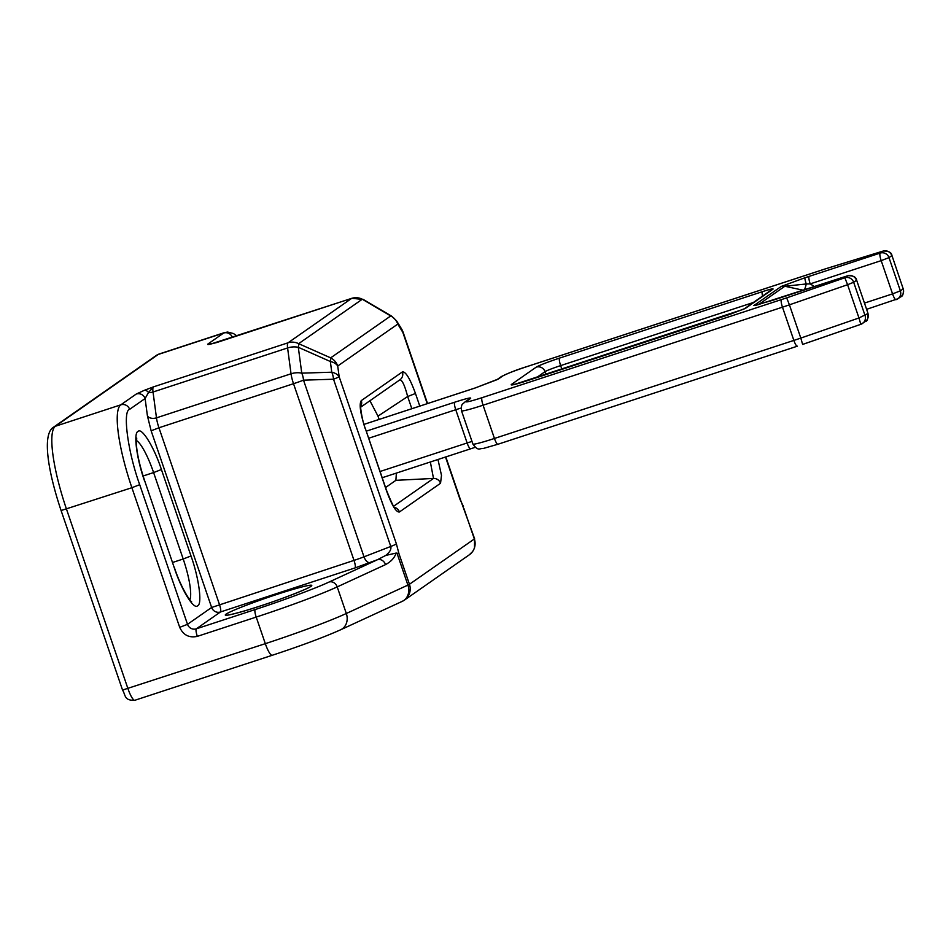 <?xml version="1.0" encoding="UTF-8"?>
<svg xmlns="http://www.w3.org/2000/svg" width="951" height="951" viewBox="0 0 951 951"><rect width="100%" height="100%" fill="white"/><g stroke="black" fill="none" stroke-linecap="round" stroke-linejoin="round"><path stroke-width="1.43" d="M536.209 367.145C539.74 365.136 547.55 362.105 559.652 358.063L762.429 291.66C770.179 289.175 773.686 288.343 772.973 289.152L745.56 308.29L729.94 314.341L527.151 380.745C515.537 384.466 510.259 385.714 511.341 384.513L536.209 367.145A7.037 6.871 55.1 0 1 545.03 371.651A14.087 0.88 161.1 0 1 560.65 365.6L753.347 302.501M366.254 431.172L454.744 402.202C466.359 398.481 471.637 397.221 470.567 398.433L466.252 401.441C465.17 402.642 470.448 401.393 482.062 397.673L786.667 297.877L789.413 304.831L847.591 284.718L844.845 277.763L847.686 275.79L772.569 300.361L753.846 305.568L781.27 286.429L804.974 277.74L880.174 253.097L883.003 251.123L825.634 268.8L526.236 366.836C514.146 370.878 506.336 373.909 502.806 375.918L498.49 378.938L475.06 388.02L364.007 424.384A7.037 1.486 71.9 0 1 364.031 424.372M809.194 276.349A7.037 1.486 71.9 0 0 810.204 283.885L881.185 260.633A7.037 1.486 -108.1 0 1 880.174 253.097A7.037 6.871 55.1 0 1 888.995 257.614L891.824 255.629A7.037 6.871 -124.9 0 0 883.003 251.123A7.037 3.21 -107.1 0 1 883.217 251.04A7.037 3.21 -107.1 0 1 883.491 250.981M804.974 277.74A7.037 0.82 71.5 0 0 806.246 283.969L810.204 283.885L814.532 286.631M781.27 286.429A7.037 6.871 55.1 0 1 784.848 286.251L806.246 283.969A7.037 1.07 102.2 0 1 804.284 289.984M802.644 344.405L860.81 324.315L858.967 317.967L800.801 338.08L789.413 304.831A28.161 1.747 161.1 0 1 782.471 307.173L793.859 340.41L494.449 438.459L483.072 405.209L782.471 307.173A7.037 1.486 71.9 0 1 781.46 299.636M391.812 316.243L363.389 299.529A14.087 5.29 120.4 0 0 362.283 299.232L390.718 315.946L330.675 357.861L298.638 343.668A14.087 2.437 113.9 0 1 298.305 347.305L330.342 361.499L331.768 372.21L301.764 373.149A14.087 7.549 88.2 0 1 303.512 380.162L333.528 379.223A14.087 7.549 -91.8 0 0 331.768 372.21A14.087 9.094 -7.6 0 1 339.15 376.715A14.087 0.88 161.1 0 1 333.528 379.223L390.778 546.456C391.491 549.202 389.827 552.186 385.785 555.408L396.044 553.09L398.98 553.732L396.412 543.948L339.15 376.715L337.724 366.016A14.087 9.094 172.4 0 0 330.342 361.499A14.087 2.437 -66.1 0 0 330.675 357.861A14.087 13.742 55.1 0 1 337.724 366.016L397.768 324.089L402.796 332.279A14.087 10.33 -31.6 0 0 401.714 329.177L396.674 320.998A14.087 10.33 148.4 0 1 397.768 324.089A14.087 13.742 -124.9 0 0 390.718 315.946A14.087 5.29 -59.6 0 1 391.812 316.243L396.674 320.998M445.496 457.003L460.058 499.513L463.47 506.538M463.886 508.416L474.347 538.967L409.441 584.283A14.087 13.742 55.1 0 1 404.413 600.117L469.319 554.802A14.087 13.742 -124.9 0 0 474.347 538.967A14.087 0.88 -18.9 0 0 474.585 538.694L460.296 499.239A14.087 0.88 161.1 0 1 460.058 499.513M419.783 406.101L415.468 393.488L407.658 396.519L411.831 408.704M430.351 461.96L433.501 478.436A7.037 6.871 55.1 0 1 440.539 483.274L441.49 475.357L437.971 459.464M394.083 507.608L395.117 508.155C394.261 508.428 391.384 502.461 386.486 490.252L386.368 490.395C391.788 505.254 396.139 512.446 399.42 511.983L440.539 483.274M360.215 407.076L360.702 406.029C359.835 402.713 361.808 420.449 365.315 428.437L386.368 490.395M360.631 407.23L399.895 379.818A7.037 6.871 -124.9 0 1 399.765 379.913C402.035 379.627 404.674 385.167 407.658 396.519L377.999 416.134L369.927 400.74M385.785 555.408L377.488 559.699A7.037 6.015 65.2 0 1 385.535 564.609C391.158 561.577 394.665 557.726 396.044 553.09M379.116 419.415L377.999 416.134M385.559 487.542L395.889 480.326L396.377 473.087M144.659 481.23C136.778 459.357 133.223 432.764 138.014 431.492C141.651 426.88 154.169 447.208 161.408 469.532L191.008 555.966C198.89 577.839 202.444 604.432 197.653 605.704C194.004 610.316 181.498 589.989 174.247 567.664L144.778 481.087C139.892 466.418 137.099 454.293 136.421 444.711L136.73 438.054M136.29 394.023A7.037 6.871 55.1 0 1 145.099 398.528L148.522 392.478A7.037 4.054 -111.4 0 0 144.243 390.362L136.29 394.023L120.813 404.829L55.408 426.25A77.459 16.333 71.9 0 0 66.487 509.13L127.945 688.655A14.087 2.972 71.9 0 0 134.864 700.269L272.236 655.287A14.087 2.972 71.9 0 1 265.317 643.672L122.548 690.057C125.77 695.145 123.915 700.697 134.864 700.269M402.855 601.056A14.087 13.742 55.1 0 0 404.413 600.117L402.249 601.353A14.087 12.03 -114.8 0 0 407.908 585.091L346.319 613.49L337.213 586.898A80.978 5.028 161.1 0 1 256.211 617.08L197.332 636.362C189.154 638.109 183.27 635.113 179.703 627.339L187.513 624.32L211.633 607.475L151.138 430.803L147.429 415.92A7.037 4.553 -7.6 0 0 156.475 417.846L291.042 373.791L287.594 347.947L153.028 392.014L156.475 417.846A14.087 2.972 71.9 0 0 158.948 427.772L293.514 383.705L354.01 560.389A14.087 0.88 -18.9 0 0 364.007 556.834L303.512 380.162A14.087 0.88 161.1 0 1 293.514 383.705A14.087 2.972 -108.1 0 1 291.042 373.791A14.087 9.094 172.4 0 1 301.764 373.149L298.305 347.305A14.087 9.094 172.4 0 0 287.594 347.947A14.087 2.972 -108.1 0 1 288.046 342.8A14.087 13.742 55.1 0 1 298.638 343.668L362.283 299.232A14.087 13.742 -124.9 0 0 351.704 298.364A14.087 2.972 -108.1 0 1 351.87 298.281L217.304 342.348A14.087 2.972 71.9 0 0 217.137 342.431L211.134 343.941A7.037 6.063 77.1 0 0 210.433 344.155L351.704 298.364L288.046 342.8L153.48 386.867A14.087 2.972 71.9 0 0 153.028 392.014A7.037 4.553 172.4 0 1 148.522 392.478L153.48 386.867L144.243 390.362M212.025 343.727A7.037 6.871 -124.9 0 0 208.162 343.846C207.092 344.631 207.853 344.726 210.433 344.155M276.777 594.482C264.675 598.322 232.698 609.71 226.017 614.168C220.489 618.233 247.51 610.304 260.277 606.001C272.39 602.161 304.368 590.773 311.048 586.315C316.576 582.238 289.556 590.179 276.777 594.482M786.667 297.877L844.845 277.763A7.037 6.871 55.1 0 1 853.665 282.269L856.494 280.295A7.037 6.871 -124.9 0 0 847.686 275.79A7.037 1.486 -108.1 0 1 847.769 275.742L755.855 305.366M762.547 296.082A7.037 1.486 -108.1 0 1 762.429 291.66M559.652 358.063A7.037 1.486 71.9 0 0 560.65 365.6L561.934 369.345M511.341 384.513A7.037 6.871 55.1 0 1 514.919 384.335M536.34 377.725L545.03 371.651L546.029 374.551M745.56 308.29A7.037 6.871 -124.9 0 0 743.979 309.051L771.225 290.019A7.037 6.871 -124.9 0 1 772.973 289.152M498.49 378.938A7.037 6.871 -124.9 0 0 496.814 379.758L475.143 387.972A7.037 1.486 71.9 0 0 475.06 388.02M502.806 375.918A7.037 6.871 -124.9 0 0 501.046 376.798L496.802 379.758M825.634 268.8A7.037 1.486 -108.1 0 1 825.718 268.753L526.319 366.789C516.476 369.844 508.048 373.172 501.046 376.798M753.846 305.568A7.037 6.871 55.1 0 1 756.2 305.235M758.518 304.629L784.848 286.251L803.429 290.269M482.062 397.673A7.037 1.486 71.9 0 0 483.072 405.209A28.161 1.747 -18.9 0 1 461.497 410.784C461.069 403.105 462.555 404.686 464.492 402.321A7.037 6.871 -124.9 0 1 466.252 401.441M470.567 398.433A7.037 6.871 -124.9 0 0 468.807 399.301L464.492 402.321M454.744 402.202A7.037 1.486 71.9 0 0 455.755 409.726A14.087 0.88 161.1 0 1 461.128 408.062M368.679 438.245L455.755 409.726L467.131 442.976L380.055 471.494M891.943 255.498L903.212 288.878L891.943 255.498C891.527 252.431 888.614 250.945 883.217 251.04L825.718 268.753M866.599 309.325L897.863 298.769A7.037 6.871 -124.9 0 1 896.115 299.648A7.037 1.486 -108.1 0 1 896.02 299.684A7.037 1.486 -108.1 0 1 892.561 293.883L900.371 290.851L888.995 257.614L881.185 260.633L892.561 293.883L864.471 303.084M498.003 444.212A7.037 1.486 71.9 0 1 497.92 444.26L483.215 448.492C479.34 448.218 478.353 451.642 472.885 444.034A28.161 1.747 -18.9 0 0 494.449 438.459A7.037 1.486 71.9 0 0 497.92 444.26L797.402 346.176A7.037 1.486 -108.1 0 1 797.318 346.223A7.037 1.486 -108.1 0 1 793.859 340.41A28.161 1.747 -18.9 0 0 800.801 338.08L802.632 344.428L860.81 324.315A7.037 6.871 -124.9 0 0 865.041 315.518L853.665 282.269L847.591 284.718L858.967 317.967L867.883 313.545A7.037 6.871 55.1 0 1 865.374 321.462C867.217 321.569 868.085 318.882 868.001 313.402L856.613 280.153C856.138 277.003 853.19 275.528 847.769 275.742M472.005 441.454A14.087 0.88 -18.9 0 0 467.131 442.976A7.037 1.486 71.9 0 0 470.602 448.777A7.037 1.486 71.9 0 0 470.686 448.741M900.704 296.795L897.863 298.769A7.037 6.871 -124.9 0 0 900.371 290.851L903.212 288.878A7.037 6.871 55.1 0 1 900.704 296.795C902.761 296.427 903.64 293.74 903.331 288.735M197.332 636.362A7.037 1.486 -108.1 0 1 196.334 628.825L220.442 611.98L355.02 567.925L377.488 559.699L329.165 581.988C316.517 588.003 282.078 600.842 255.201 609.543A7.037 1.486 71.9 0 0 256.211 617.08L265.317 643.672A80.978 5.028 161.1 0 0 346.319 613.49A14.087 12.03 65.2 0 1 340.672 629.764C324.16 637.158 301.348 645.658 272.236 655.287M427.546 403.557L403.046 332.006A14.087 0.88 161.1 0 1 402.796 332.279L427.237 403.664M396.924 552.995L407.908 585.091A14.087 0.88 161.1 0 0 409.441 584.283L398.98 553.732M415.468 393.488C410.047 378.629 405.685 371.437 402.416 371.9L361.285 400.609C359.014 404.02 360.322 413.34 365.196 428.58M329.165 581.988A7.037 6.015 65.2 0 1 337.213 586.898L385.535 564.609M179.703 627.339L131.892 487.708L61.09 510.532L122.548 690.057M370.01 562.6A7.037 3.804 68.8 0 1 364.007 556.834L390.778 546.456A14.087 0.88 -18.9 0 0 396.412 543.948M395.889 480.326L433.501 478.436L393.666 506.241M394.439 507.358A7.037 6.871 55.1 0 1 399.42 511.983M360.655 406.541A7.037 6.871 -124.9 0 0 361.285 400.609M399.895 379.818A7.037 6.871 -124.9 0 0 402.416 371.9M131.892 487.708A77.459 16.333 -108.1 0 1 120.813 404.829A7.037 6.871 -124.9 0 1 129.633 409.334C122.334 410.749 127.874 452.189 139.702 484.689L131.892 487.708M255.201 609.543L196.334 628.825A7.037 6.871 55.1 0 1 187.513 624.32L139.702 484.689M53.648 427.118L156.463 355.341A7.037 6.871 -124.9 0 1 158.223 354.461L55.408 426.25A7.037 6.871 -124.9 0 0 53.648 427.118C41.903 433.882 47.859 471.149 61.09 510.532M232.401 337.403A7.037 6.871 55.1 0 0 223.628 333.052L158.223 354.461A77.459 16.333 -108.1 0 1 159.162 353.998L224.567 332.577A77.459 16.333 -108.1 0 0 223.628 333.052L208.162 343.846M147.429 415.92L145.099 398.528L129.633 409.334M172.63 562.457L183.198 558.998A39.431 8.321 -108.1 0 1 189.855 599.831M143.102 475.999L153.598 472.564L183.198 558.998L191.008 555.966M136.373 440.456A39.431 8.321 -108.1 0 1 153.598 472.564L161.408 469.532M355.02 567.925A7.037 1.486 71.9 0 0 354.01 560.389L211.633 607.475A7.037 6.871 -124.9 0 0 220.442 611.98A7.037 1.486 71.9 0 0 219.443 604.444L158.948 427.772L151.138 430.803M174.247 567.664L144.778 481.087M308.849 587.587L309.301 587.183C311.441 586.969 286.31 597.668 260.36 605.953C234.421 614.501 225.589 615.475 228.323 614.917M743.801 309.158L513.79 384.656M475.143 387.972L364.007 424.372M472.885 444.034L461.497 410.784M868.001 313.402L856.613 280.153M475.203 447.315L382.195 477.735M860.81 324.315L865.374 321.462M402.249 601.353L340.672 629.764M474.585 538.694L474.49 548.073L472.635 551.556L469.319 554.802M460.296 499.239L445.805 456.896M365.315 428.437L386.486 490.252M156.463 355.341L159.162 353.998M401.714 329.177L403.046 332.006M236.954 335.917L233.435 333.528L227.681 332.065L224.567 332.577M211.134 343.941L210.504 344.131M174.366 567.521C181.879 590.619 192.268 603.742 191.555 601.555M363.389 299.529L351.87 298.281"/></g></svg>
